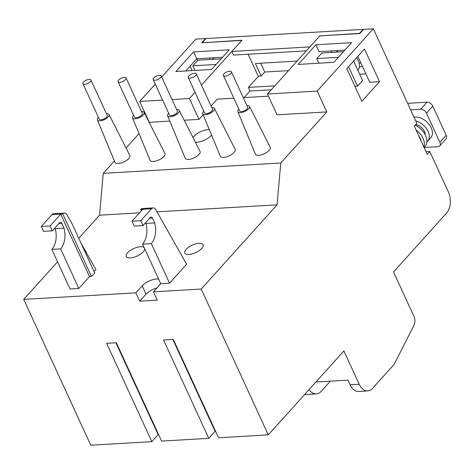 <?xml version="1.0" encoding="UTF-8"?>
<svg xmlns="http://www.w3.org/2000/svg" width="474" height="474" viewBox="0 0 474 474"><rect width="100%" height="100%" fill="white"/><g stroke="black" fill="none" stroke-linecap="round" stroke-linejoin="round"><path stroke-width="0.71" d="M84.739 84.313A4.402 1.807 -24.7 0 0 89.219 82.642A4.402 1.807 -24.7 0 0 90.949 80.017A4.402 1.807 -24.7 0 0 89.165 79.401A4.402 1.807 -24.7 0 0 84.686 81.072A4.402 1.807 -24.7 0 0 82.956 83.697A4.402 1.807 -24.7 0 0 84.739 84.313M82.956 83.697L99.244 119.11A4.402 1.807 -24.7 0 0 101.027 119.726A4.402 1.807 -24.7 0 0 105.506 118.056A4.402 1.807 -24.7 0 0 107.237 115.437L90.949 80.017M119.851 82.269A4.402 1.807 -24.7 0 0 124.33 80.598A4.402 1.807 -24.7 0 0 126.06 77.973A4.402 1.807 -24.7 0 0 124.277 77.357A4.402 1.807 -24.7 0 0 119.798 79.028A4.402 1.807 -24.7 0 0 118.067 81.652A4.402 1.807 -24.7 0 0 119.851 82.269M118.067 81.652L134.355 117.066A4.402 1.807 -24.7 0 0 136.139 117.682A4.402 1.807 -24.7 0 0 140.618 116.012A4.402 1.807 -24.7 0 0 142.348 113.387L126.06 77.973M154.962 80.225A4.402 1.807 -24.7 0 0 159.442 78.554A4.402 1.807 -24.7 0 0 161.172 75.929A4.402 1.807 -24.7 0 0 159.388 75.313A4.402 1.807 -24.7 0 0 154.909 76.984A4.402 1.807 -24.7 0 0 153.179 79.608A4.402 1.807 -24.7 0 0 154.962 80.225M153.179 79.608L169.467 115.022A4.402 1.807 -24.7 0 0 171.25 115.638A4.402 1.807 -24.7 0 0 175.73 113.967A4.402 1.807 -24.7 0 0 177.46 111.343L161.172 75.929M190.074 78.18A4.402 1.807 -24.7 0 0 194.553 76.504A4.402 1.807 -24.7 0 0 196.283 73.885A4.402 1.807 -24.7 0 0 194.5 73.269A4.402 1.807 -24.7 0 0 190.021 74.939A4.402 1.807 -24.7 0 0 188.291 77.558A4.402 1.807 -24.7 0 0 190.074 78.18M188.291 77.558L204.578 112.972A4.402 1.807 -24.7 0 0 206.362 113.594A4.402 1.807 -24.7 0 0 210.841 111.917A4.402 1.807 -24.7 0 0 212.571 109.298L196.283 73.885M225.186 76.13A4.402 1.807 -24.7 0 0 229.665 74.459A4.402 1.807 -24.7 0 0 231.395 71.835A4.402 1.807 -24.7 0 0 229.612 71.219A4.402 1.807 -24.7 0 0 225.132 72.895A4.402 1.807 -24.7 0 0 223.402 75.514A4.402 1.807 -24.7 0 0 225.186 76.13M223.402 75.514L239.69 110.928A4.402 1.807 -24.7 0 0 241.473 111.544A4.402 1.807 -24.7 0 0 245.953 109.873A4.402 1.807 -24.7 0 0 247.683 107.254L231.395 71.835M413.986 117.173A13.829 9.125 42 0 1 431.221 127.85A13.829 9.125 42 0 1 430.765 137.733L427.607 141.24A13.829 9.125 42 0 1 426.878 141.922M410.597 109.802L420.645 109.216A5.03 3.318 42 0 1 426.464 113.156L439.878 142.319A5.03 3.318 42 0 1 439.712 145.915A5.03 3.318 42 0 1 437.893 146.715L424.153 147.515M407.622 103.326L426.967 102.2A5.03 3.318 42 0 1 432.786 106.14L446.2 135.303A5.03 3.318 42 0 1 446.034 138.894L439.712 145.915M415.71 120.911A13.829 9.125 42 0 1 428.058 131.357A13.829 9.125 42 0 1 427.607 141.24M415.805 124.514A9.202 6.073 42 0 1 424.473 131.571A9.202 6.073 42 0 1 425.285 134.977M415.254 125.13A15.464 10.203 42 0 1 425.534 135.493A15.464 10.203 42 0 1 425.024 146.543L424.135 147.532M416.048 129.959A15.464 10.203 42 0 1 423.004 138.301A15.464 10.203 42 0 1 423.886 146.999M418.809 135.955A11.945 7.88 42 0 1 420.272 138.461A11.945 7.88 42 0 1 421.131 141.003M336.439 52.122L336.801 51.725A14.078 9.29 42 0 1 338.276 50.522M356.596 57.757A14.078 9.29 42 0 1 358.184 60.512A14.078 9.29 42 0 1 357.888 70.383M353.604 61.069L362.563 80.55L357.509 86.161L354.913 86.315M318.907 63.208L316.786 58.586L321.84 52.975L343.437 51.719M348.55 66.686L357.509 86.161M316.786 58.586L338.377 57.33M212.512 59.345L212.873 58.942A14.078 9.29 42 0 1 214.349 57.739M194.98 70.425L192.853 65.809L197.913 60.192L221.133 58.841M192.853 65.809L216.073 64.458M360.963 63.107A15.085 9.954 42 0 1 359.025 62.823M359.328 67.077A15.085 9.954 -138 0 0 362.391 66.212M297.097 61.093L255.397 63.522L261.144 76.024L258.514 76.178L248.394 87.4L250.065 91.032L271.235 89.793M320.092 35.882L359.499 33.376L363.096 29.388L363.25 29.726M202.57 42.725L241.977 40.219L231.857 51.447L233.534 55.097L306.322 50.854M210.272 59.475L209.603 58.018M288.488 70.65L264.741 72.03L260.682 63.214M202.475 42.524L206.066 38.536L363.096 29.388M319.997 35.674L309.883 46.902L231.857 51.447M261.144 76.024L264.741 72.03M274.778 85.865L248.394 87.4M211.588 135.149A11.317 4.639 155.3 0 1 196.894 142.23A11.317 4.639 155.3 0 1 195.377 142.218M192.977 137.478A11.317 4.639 155.3 0 1 208.276 129.603A11.317 4.639 155.3 0 1 209.277 129.586M201.207 289.045L268.284 434.871L343.893 350.95L359.227 384.284A15.085 9.492 86.7 0 0 367.688 390.926A15.085 9.492 86.7 0 0 372.564 388.36L394.054 364.506L413.909 325.49A7.543 4.746 86.7 0 0 413.932 316.359L393.515 271.969L446.621 213.033A15.085 9.492 86.7 0 0 448.457 192.112L429.77 151.49L427.246 154.299L414.306 126.173L416.836 123.364L373.334 28.79L317.195 91.097L326.776 111.929L280.75 163.009L277.077 204.845L201.207 289.045L153.416 291.83L159.738 284.815A11.317 4.639 -24.7 0 0 160.698 283.571M158.63 279.079A11.317 4.639 -24.7 0 0 156.651 279.008A11.317 4.639 -24.7 0 0 142.182 285.834L135.86 292.855L23.7 299.384L90.771 445.21L151.828 441.655L158.15 434.64A6.286 2.577 155.3 0 1 158.464 434.308M238.89 109.192A6.417 2.631 -24.7 0 0 237.841 111.734A6.417 2.631 -24.7 0 0 240.46 112.67A6.417 2.631 -24.7 0 0 247.031 110.205A6.417 2.631 -24.7 0 0 249.496 106.372A6.417 2.631 -24.7 0 0 246.913 105.512A6.417 2.631 -24.7 0 0 246.883 105.512M237.841 111.734L255.403 154.121A8.171 3.354 -24.7 0 0 258.739 155.318A8.171 3.354 -24.7 0 0 267.111 152.178A8.171 3.354 -24.7 0 0 270.251 147.296L249.496 106.372M203.779 111.236A6.417 2.631 -24.7 0 0 202.73 113.778A6.417 2.631 -24.7 0 0 205.349 114.72A6.417 2.631 -24.7 0 0 211.919 112.255A6.417 2.631 -24.7 0 0 214.384 108.416A6.417 2.631 -24.7 0 0 211.801 107.557A6.417 2.631 -24.7 0 0 211.771 107.557M202.73 113.778L220.292 156.165A8.171 3.354 -24.7 0 0 223.627 157.362A8.171 3.354 -24.7 0 0 231.999 154.222A8.171 3.354 -24.7 0 0 235.14 149.34L214.384 108.416M168.667 113.28A6.417 2.631 -24.7 0 0 167.618 115.822A6.417 2.631 -24.7 0 0 170.237 116.764A6.417 2.631 -24.7 0 0 176.808 114.299A6.417 2.631 -24.7 0 0 179.273 110.466A6.417 2.631 -24.7 0 0 176.689 109.601A6.417 2.631 -24.7 0 0 176.66 109.601M167.618 115.822L185.18 158.209A8.171 3.354 -24.7 0 0 188.516 159.406A8.171 3.354 -24.7 0 0 196.888 156.266A8.171 3.354 -24.7 0 0 200.028 151.384L179.273 110.466M133.555 115.324A6.417 2.631 -24.7 0 0 132.507 117.872A6.417 2.631 -24.7 0 0 135.126 118.808A6.417 2.631 -24.7 0 0 141.696 116.343A6.417 2.631 -24.7 0 0 144.161 112.51A6.417 2.631 -24.7 0 0 141.578 111.645A6.417 2.631 -24.7 0 0 141.548 111.651M132.507 117.872L150.068 160.259A8.171 3.354 -24.7 0 0 153.404 161.45A8.171 3.354 -24.7 0 0 161.776 158.31A8.171 3.354 -24.7 0 0 164.916 153.428L144.161 112.51M98.444 117.368A6.417 2.631 -24.7 0 0 97.395 119.916A6.417 2.631 -24.7 0 0 100.014 120.852A6.417 2.631 -24.7 0 0 106.585 118.387A6.417 2.631 -24.7 0 0 109.05 114.554A6.417 2.631 -24.7 0 0 106.466 113.689A6.417 2.631 -24.7 0 0 106.437 113.695M97.395 119.916L114.957 162.304A8.171 3.354 -24.7 0 0 118.293 163.494A8.171 3.354 -24.7 0 0 126.665 160.36A8.171 3.354 -24.7 0 0 129.805 155.472L109.05 114.554M144.126 247.547A10.055 4.124 -24.7 0 0 140.47 246.711A10.055 4.124 -24.7 0 0 130.232 250.533A10.055 4.124 -24.7 0 0 126.28 256.529A10.055 4.124 -24.7 0 0 130.356 257.939A10.055 4.124 -24.7 0 0 139.919 254.562A10.055 4.124 -24.7 0 0 144.712 248.814M198.991 243.304A10.055 4.124 -24.7 0 0 188.753 247.126A10.055 4.124 -24.7 0 0 184.795 253.116A10.055 4.124 -24.7 0 0 188.877 254.526A10.055 4.124 -24.7 0 0 199.116 250.705A10.055 4.124 -24.7 0 0 203.073 244.714A10.055 4.124 -24.7 0 0 198.991 243.304M330.331 381.179L321.159 391.358A15.085 9.492 -93.3 0 1 316.288 393.918A15.085 9.492 -93.3 0 1 309.101 389.569M315.903 382.02L348.011 380.148L350.156 384.811A15.085 9.492 86.7 0 0 358.617 391.453L367.688 390.926M205.734 38.904L205.58 38.56L195.827 39.129L161.681 77.031M211.054 105.998L217.216 99.161L233.83 98.195M243.269 97.644L268.456 96.181M203.145 114.779L199.009 119.371L184.226 120.23M169.793 121.071L149.168 122.381M139.036 133.627L126.037 148.048M114.406 160.964L103.243 173.348L99.564 215.19L78.755 238.286M280.75 163.009L103.243 173.348M326.776 111.929L277.035 114.827L267.454 93.994L319.802 35.9L359.79 33.565L363.582 29.358L373.334 28.79M186.602 264.237L169.532 283.179L151.325 243.6A17.402 10.949 86.7 0 0 154.696 222.904L152.521 218.176A2.512 1.582 86.7 0 0 151.111 217.074A2.512 1.582 86.7 0 0 150.299 217.501L143.03 225.565L140.784 220.683L151.532 208.756A5.03 3.164 -93.3 0 1 153.155 207.902A5.03 3.164 -93.3 0 1 155.762 209.686L186.602 264.237M145.595 222.721L145.921 223.414A17.402 10.949 -93.3 0 1 142.55 244.11L160.751 283.689L169.532 283.179M81.03 243.227L95.896 269.516L94.059 271.555M91.435 276.52L62.775 213.922A5.03 3.164 -93.3 0 1 64.405 213.069A5.03 3.164 -93.3 0 1 67.006 214.858L72.244 224.119L94.682 272.911L91.435 276.52L89.485 276.632L78.826 288.465L70.045 288.974L51.844 249.395A17.402 10.949 86.7 0 0 55.215 228.699L54.895 228M277.077 204.845L156.977 211.842M139.516 212.862L99.564 215.19M57.555 261.814L23.7 299.384M86.191 252.358A10.055 4.124 -24.7 0 0 86.031 251.528A10.055 4.124 -24.7 0 0 85.249 250.687M135.86 292.855L139.694 301.186L157.249 300.161L153.416 291.83M268.284 434.871L218.538 437.769L173.312 339.443L163.56 340.006L208.785 438.337L161.581 441.087L116.355 342.761L106.603 343.324L151.828 441.655M195.063 92.288L189.428 98.539L172.038 99.552M162.606 100.103L139.688 101.436L149.269 122.268M205.58 38.56L201.788 42.773L241.776 40.444L201.474 85.166M155.265 84.147L139.688 101.436M193.57 51.891L229.268 49.811L211.564 69.459L175.866 71.538L193.57 51.891L196.728 58.77L222.555 57.265M185.743 70.964L196.728 58.77L197.563 60.583M192.154 70.59L190.098 66.129M258.312 76.397L248.121 54.243M331.794 52.395L331.125 50.937M365.904 73.855L359.653 74.217M315.874 44.769L298.17 64.417L333.868 62.337L351.572 42.69L315.874 44.769L319.038 51.642L344.859 50.137M208.785 438.337L215.107 431.322A6.286 2.577 155.3 0 1 215.421 430.99M332.061 364.085A2.512 1.659 42 0 1 332.025 364.133L322.539 374.656A2.512 1.659 42 0 0 322.575 374.608M317.195 91.097L267.454 93.994M429.77 151.49L426.055 151.71M199.009 119.371L189.428 98.539M346.784 68.641L361.828 101.347L379.532 81.7L364.488 48.994L346.784 68.641M357.858 56.353L369.773 82.269L379.532 81.7M250.065 91.032L244.146 97.597M156.906 287.961A11.317 4.639 -24.7 0 0 146.016 294.17L139.694 301.186M78.826 288.465L60.619 248.886L51.844 249.395M62.687 214.023L60.737 214.135L50.078 225.968L41.303 226.477L52.051 214.55A5.03 3.164 -93.3 0 1 53.675 213.697L64.405 213.069M41.303 226.477L43.549 231.359L52.324 230.85L50.078 225.968M52.324 230.85L59.594 222.78A2.512 1.582 -93.3 0 1 60.405 222.353A2.512 1.582 -93.3 0 1 61.816 223.461L63.99 228.19L55.215 228.699M63.99 228.19A17.402 10.949 -93.3 0 1 60.619 248.886M142.55 244.11L151.325 243.6M145.921 223.414L154.696 222.904M140.784 220.683L132.009 221.192L134.255 226.08L143.03 225.565M132.009 221.192L142.662 209.366L140.802 209.378A5.03 3.164 -93.3 0 1 142.425 208.524L153.155 207.902M140.713 209.478L141.341 210.835M89.485 276.632L60.737 214.135M426.967 102.2L420.645 109.216M432.786 106.14L426.464 113.156M446.2 135.303L439.878 142.319M359.227 384.284L350.156 384.811M172.862 339.467L215.107 431.322M115.905 342.785L158.15 434.64M142.182 285.834L146.016 294.17M62.775 213.922L52.051 214.55M61.816 223.461L58.823 223.639M149.529 218.354L152.521 218.176M140.802 209.378L151.532 208.756M316.288 393.918L304.563 394.599"/></g></svg>
